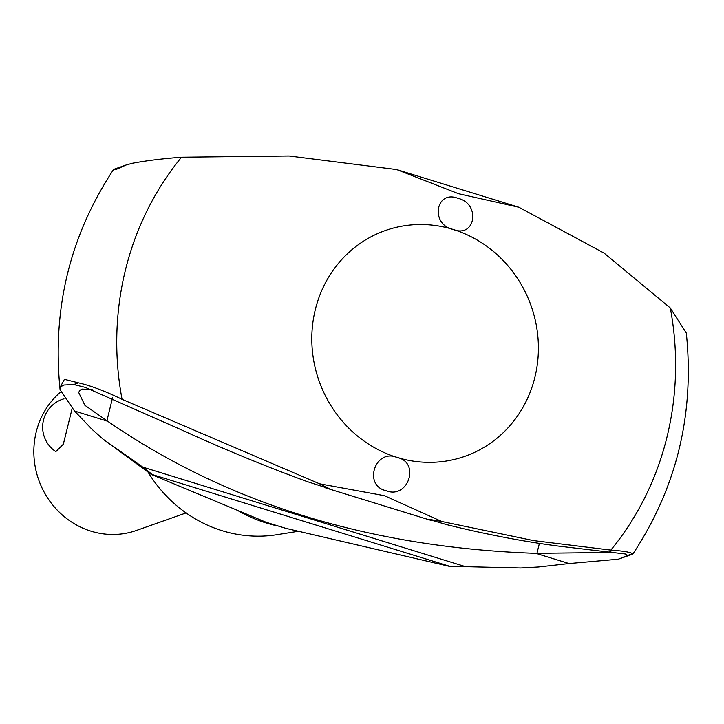 <?xml version="1.0" encoding="UTF-8"?>
<svg xmlns="http://www.w3.org/2000/svg" width="724" height="724" viewBox="0 0 724 724"><rect width="100%" height="100%" fill="white"/><g stroke="black" fill="none" stroke-linecap="round" stroke-linejoin="round"><path stroke-width="1.09" d="M92.4 389.774L82.518 389.087L80.183 390.073L78.645 392.372L84.871 405.286L107.677 421.25L74.536 411.024L60.083 389.72L60.255 387.069L63.83 385.032L73.721 384.534L85.142 387.349L181.615 429.929C224.241 449.36 266.197 466.609 307.483 481.686L329.746 488.854L319.483 483.768L384.426 495.687L441.749 521.488L533.588 540.602L610.839 550.086C623.427 550.982 630.631 552.204 632.459 553.733L632.821 554.104C676.759 487.578 694.597 413.902 686.325 333.085L670.306 307.981L604.06 253.083L518.927 207.272L458.591 193.733L396.662 169.561L518.927 207.272M60.255 387.069L64.427 379.349L78.482 382.851C90.581 385.611 105.107 391.105 122.057 399.322L319.483 483.768M396.662 169.561L289.129 155.986L181.525 157.208C162.194 158.701 145.823 160.719 132.42 163.271L126.211 164.963L115.967 169.525L113.65 169.389C69.857 235.707 52.001 309.148 60.083 389.72M441.749 521.488L428.002 519.162L446.907 524.692C485.523 534.258 522.556 541.38 558.014 546.041L625.346 553.987L627.699 555.417L618.278 559.199L569.028 563.553L538.394 567.001L520.773 567.996L449.07 566.286L285.853 528.348L266.197 522.294L151.226 474.41L152.194 474.401L142.782 467.116L103.052 439.142L92.011 429.305L74.536 411.024M457.957 198.322C480.817 203.471 475.677 238.513 453.106 229.445A119.695 112.482 -109.4 0 1 534.891 377.304A119.695 112.482 -109.4 0 1 397.105 457.432C420.707 462.337 408.074 499.614 386.145 490.709C362.932 485.686 374.923 448.219 397.105 457.432A119.695 112.482 -109.4 0 1 315.32 309.573A119.695 112.482 -109.4 0 1 453.106 229.445C429.902 224.395 435.667 189.543 457.957 198.322M569.028 563.553L535.887 553.335L606.73 552.503L610.893 551.652M72.101 408.635L63.332 444.228L55.82 451.622A29.422 29.422 0 0 1 63.974 398.815M60.59 392.064A80.246 75.405 70.6 0 0 36.2 432.056A80.246 75.405 70.6 0 0 38.698 479.867A80.246 75.405 70.6 0 0 136.519 530.43L186.086 512.927M297.763 531.389L276.839 534.719A132.945 124.926 -109.4 0 1 148.212 472.419M107.677 421.25C227.209 503.578 369.946 547.606 535.887 553.335M520.773 567.996L449.07 566.286M151.235 474.41L103.052 439.142M539.389 543.389L536.909 553.48M632.821 554.113L618.323 559.181M112.546 397.829L106.899 420.843M670.306 307.981A295.22 277.419 -109.4 0 1 610.839 550.086M122.057 399.313A295.22 277.419 -109.4 0 1 181.525 157.208M278.831 526.185A141.768 133.216 -109.4 0 1 265.998 522.918A141.768 133.216 -109.4 0 1 238.712 511.081M465.016 566.512L142.782 467.116M449.124 566.123L151.877 474.428M73.721 384.534L78.482 382.851M627.699 555.417L632.459 553.733M324.786 487.614L431.332 520.484M126.211 164.954L113.659 169.389"/></g></svg>
